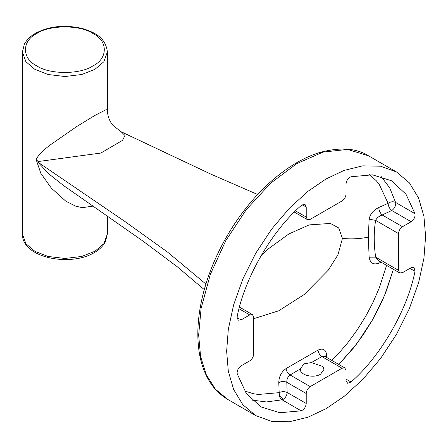 <?xml version="1.0" encoding="UTF-8"?>
<svg xmlns="http://www.w3.org/2000/svg" width="448" height="448" viewBox="0 0 448 448"><rect width="100%" height="100%" fill="white"/><g stroke="black" fill="none" stroke-linecap="round" stroke-linejoin="round"><path stroke-width="0.67" d="M300.378 369.37L300.401 368.906C299.118 374.931 313.527 378.717 320.55 374.192L324.01 369.37L322.952 366.542L311.382 362.566L303.839 363.894L311.382 362.566L321.916 356.602L325.013 356.49L344.854 367.942L342.037 368.222L310.206 386.602C307.804 388.276 306.477 390.578 306.225 393.495L306.225 403.48C305.794 407.114 304.108 409.562 301.168 410.822L282.106 399.818L266.381 401.946L251.983 400.109M283.181 399.37C280.51 397.135 279.171 394.901 279.171 392.655C278.858 395.786 279.832 398.171 282.106 399.818L283.181 399.37C285.594 397.701 286.922 395.399 287.162 392.476L306.225 403.48M381.063 176.4L389.698 187.863L395.601 202.457L414.999 213.662L405.989 194.219L391.395 180.723L372.411 174.832L351.07 176.747C348.13 178.007 346.444 180.454 346.018 184.089L346.018 194.079C345.761 196.997 344.439 199.293 342.037 200.973L310.206 219.352L307.39 219.626L306.225 217.05L306.225 207.066L305.06 204.49L304.651 204.31L301.168 205.559C271.667 231.151 244.653 277.945 237.238 316.288L237.093 317.615L241.069 319.917L238.258 320.197L237.093 317.615M239.456 307.093L252.532 314.642L253.697 317.218L253.697 353.976C253.445 356.894 252.118 359.19 249.721 360.87L241.069 365.865C238.672 367.539 237.345 369.841 237.093 372.753L237.238 373.912L246.249 393.355L260.842 406.851L279.826 412.742L301.168 410.822M381.058 262.164L378.823 263.206C373.408 265.093 370.177 263.082 369.124 257.169L368.34 237.138C359.884 238.846 351.249 239.266 342.446 238.414L337.949 254.806L328.25 270.2L304.231 294.482L278.701 310.806L253.697 318.69M244.681 391.003L253.546 393.753L258.367 394.464L279.171 392.655L278.785 382.553C278.942 376.622 281.366 371.963 286.065 368.564L318.013 350.112C323.002 347.9 325.875 349.502 326.631 354.917L326.732 357.482M331.867 360.45L337.68 354.502L347.715 342.854L357.084 330.109L365.551 316.562L372.971 302.478L379.305 287.907L386.562 265.339M107.374 51.985C105.7 37.744 94.998 32.43 82.494 28.543C64.775 24.472 49.09 26.079 35.426 33.354C30.453 36.165 26.768 39.76 24.371 44.145L22.4 51.985L25.894 61.729L34.843 69.334L48.014 74.497L64.887 76.518L81.76 74.497L94.931 69.334L103.88 61.729L107.374 51.985L107.374 109.922L106.075 109.698L94.931 115.405L76.938 126.403L53.234 142.862C45.007 148.495 39.278 153.983 36.058 159.32L38.069 161.554L100.862 153.048L122.522 140.364L124.981 135.486L121.15 131.762L210.577 173.998L257.667 194.516M93.206 206.091L82.242 207.67L75.645 206.153L65.755 201.135L51.363 188.143L40.852 173.359L36.058 159.32M255.78 415.621L242.855 404.718L233.626 389.469L228.301 371.162L226.643 351.221L228.301 329.358L233.626 304.903L242.855 278.998L255.78 253.17L271.684 229.068L289.503 208.124L308.017 191.285L326.122 178.914L344.221 170.386L362.74 165.838L380.554 166.214L396.463 171.948L409.382 182.857L418.617 198.1L423.937 216.406L425.6 236.354L423.937 258.21L418.617 282.666L409.382 308.571L396.463 334.398L380.559 358.501L362.74 379.45L344.221 396.29L326.122 408.654L308.017 417.189L289.503 421.73L271.684 421.361L255.78 415.621L227.842 399.493L215.466 389.234L206.237 374.646L200.581 356.423L198.654 335.065L201.107 308.353L200.273 307.25C206.298 272.944 223.294 237.065 244.994 209.406C265.692 182.588 292.617 161.039 318.898 152.751C339.517 146.95 356.054 147.969 368.514 155.814L347.497 149.425L322.986 152.107L296.722 163.666L270.547 183.288L246.333 209.58L225.775 240.688L210.33 274.406L201.107 308.353M38.069 161.554L37.766 162.07L49.095 174.082L63.319 185.366L143.147 241.226L177.201 266.722L204.277 289.604M393.411 269.298L384.636 295.142L372.21 320.393L356.698 343.874L338.845 364.476L353.629 347.827L363.395 334.522L372.215 320.382L379.926 305.687L383.37 298.133L386.501 290.489L393.417 269.298M346.018 379.092L351.07 382.015C380.57 356.418 407.585 309.63 414.999 271.281L409.948 268.363M414.999 213.662C415.38 216.838 414.103 219.52 411.169 221.71L402.522 226.705C400.12 228.379 398.793 230.675 398.541 233.593L398.541 270.351L399.706 272.927L402.522 272.653L411.169 267.658L413.986 267.378L414.999 271.281M351.07 382.015L347.592 383.258L346.018 380.509L346.018 370.518L344.854 367.942M252.532 314.642L249.721 314.922L241.069 319.917M342.446 238.414L338.699 227.954L330.383 223.434L309.154 224.896L288.736 234.03L267.501 249.474L261.374 255.181M411.169 221.71L391.77 210.51L382.189 214.967C378.974 216.188 376.785 217.986 375.626 220.366L369.124 219.173L368.34 237.138L369.124 219.173C370.166 214.021 373.402 210.123 378.823 207.486L388.108 203.33L379.322 184.554L376.314 180.785L369.639 174.647M342.037 368.222L321.916 356.602C319.71 355.062 318.41 352.901 318.013 350.112L286.065 368.564C286.479 371.342 287.823 373.486 290.091 374.987C287.823 376.751 286.726 379.182 286.793 382.273L287.162 392.476C284.486 391.328 281.826 391.384 279.171 392.655M398.541 233.593L375.626 220.366C373.766 231.543 373.766 243.796 375.626 257.124L378.151 260.484L399.706 272.927M379.193 261.089L378.823 263.206M398.541 270.351L375.626 257.124L369.124 257.169L368.34 237.138M326.631 354.917L325.058 356.513M402.522 226.705L382.189 214.967C380.061 212.985 378.935 210.487 378.823 207.486M391.77 210.51C389.519 208.678 388.298 206.287 388.108 203.33C390.645 201.617 393.142 201.326 395.601 202.457L395.746 203.616C395.494 206.534 394.167 208.83 391.77 210.51M300.401 368.906L303.839 363.894L300.401 368.906L290.091 374.987L310.206 386.602M278.785 382.553C281.445 381.265 284.11 381.175 286.793 382.273L306.225 393.495M92.938 65.884C80.315 74.626 49.459 74.626 36.831 65.884C21.7 58.598 21.7 40.785 36.831 33.494C49.459 24.758 80.315 24.758 92.938 33.494C108.074 40.785 108.074 58.598 92.938 65.884M94.931 251.289L81.76 256.452L64.887 258.468L48.014 256.452L34.843 251.289L25.894 243.684L22.4 233.94C21.75 257.947 70.56 267.137 94.349 252.577C99.322 249.766 103.006 246.165 105.403 241.78L107.374 233.94L103.88 243.684L94.931 251.289M37.766 162.07L125.065 221.586L167.429 251.994L205.901 284.049M306.225 217.05L295.523 210.874M306.225 207.066L302.243 204.77M249.721 314.922L239.019 308.745M227.842 399.493C216.67 392.818 210.403 383.869 206.752 376.454C203.146 369.275 200.626 361.166 199.198 352.122C197.07 338.419 197.428 323.462 200.273 307.25M107.374 109.922C107.486 115.886 109.379 121.083 113.058 125.507L121.15 131.762M22.4 51.985L22.4 233.94M396.463 171.948L368.519 155.814M294.207 212.016L307.39 219.626M107.374 215.902L107.374 233.94"/></g></svg>
